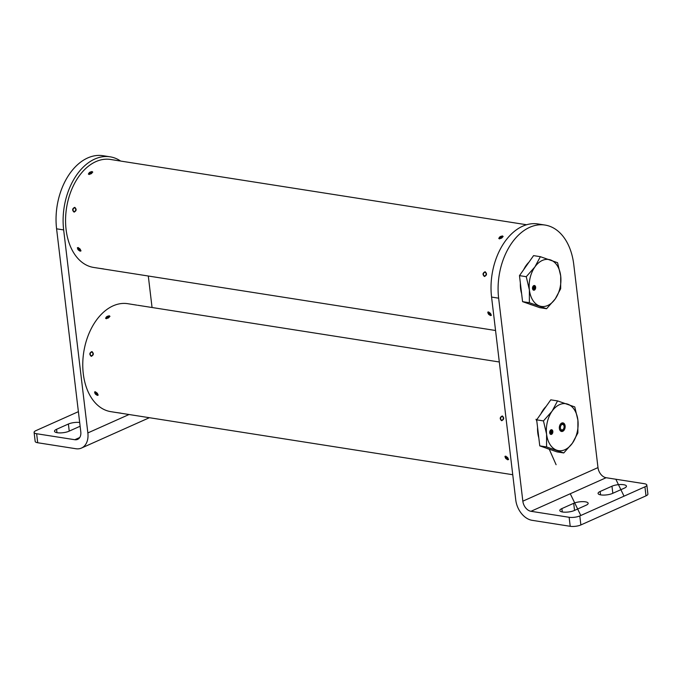 <?xml version="1.0" encoding="UTF-8"?>
<svg xmlns="http://www.w3.org/2000/svg" width="682" height="682" viewBox="0 0 682 682"><rect width="100%" height="100%" fill="white"/><g stroke="black" fill="none" stroke-linecap="round" stroke-linejoin="round"><path stroke-width="1.02" d="M78.294 247.549L80.902 250.959L79.99 251.181L77.356 247.796L78.294 247.549M488.679 311.938L491.287 315.348L490.375 315.57L487.741 312.185L488.679 311.938M103.059 268.921L99.598 268.367L103.502 268.904M120.424 161.029L526.615 224.753M119.623 160.918L110.569 159.469A54.645 35.976 -81.1 0 0 66.086 229.544A54.645 35.976 -81.1 0 0 93.63 267.438L99.836 268.41M91.882 171.497L92.684 171.992L89.197 174.515L88.379 173.995L91.882 171.497M502.267 235.895L503.069 236.381L499.582 238.913L498.764 238.393L502.267 235.895M485.149 271.777C487.161 273.695 486.922 275.264 484.45 276.474C482.362 274.548 482.6 272.979 485.149 271.777L485.124 271.768M74.764 207.379C76.776 209.297 76.537 210.866 74.065 212.085L74.065 212.085C71.977 210.158 72.215 208.59 74.764 207.379L74.739 207.379M75.199 211.028A1.765 1.33 -82.1 0 0 75.438 208.539A1.765 1.33 -82.1 0 0 73.554 208.428A1.765 1.33 -82.1 0 0 73.324 210.917A1.765 1.33 -82.1 0 0 75.199 211.028M74.27 212.102A2.378 1.79 97.9 0 1 73.008 210.406A2.378 1.79 97.9 0 1 73.673 208.036A2.378 1.79 97.9 0 1 74.918 207.413M486.078 274.326A1.765 1.33 -82.1 0 0 485.03 272.374A1.765 1.33 -82.1 0 0 483.453 273.917A1.765 1.33 -82.1 0 0 484.501 275.869A1.765 1.33 -82.1 0 0 486.078 274.326M484.655 276.491A2.378 1.79 97.9 0 1 483.393 273.9A2.378 1.79 97.9 0 1 485.303 271.811M490.81 313.993A1.765 0.929 -138.3 0 0 489.011 312.467A1.765 0.929 -138.3 0 0 488.073 313.294A1.765 0.929 -138.3 0 0 488.184 313.584A1.765 0.929 -138.3 0 0 490.153 315.144A1.765 0.929 -138.3 0 0 490.81 313.993M488.039 313.047A2.378 1.253 41.7 0 1 487.928 312.74A2.378 1.253 41.7 0 1 487.937 312.032M491.415 315.135A2.378 1.253 41.7 0 1 490.716 315.22A2.378 1.253 41.7 0 1 490.401 315.152M502.225 237.566A1.765 0.955 -25 0 0 501.884 236.236A1.765 0.955 -25 0 0 499.591 237.157A1.765 0.955 -25 0 0 499.42 237.387A1.765 0.955 -25 0 0 500.042 238.495A1.765 0.955 -25 0 0 502.225 237.566M502.123 236.287A2.378 1.279 155 0 1 502.438 236.313A2.378 1.279 155 0 1 503.128 236.611M498.909 238.598A2.378 1.279 155 0 1 499.122 237.856A2.378 1.279 155 0 1 499.309 237.609M80.519 250.439A1.765 0.929 -138.3 0 0 79.496 248.512A1.765 0.929 -138.3 0 0 77.705 248.359A1.765 0.929 -138.3 0 0 77.688 248.904A1.765 0.929 -138.3 0 0 79.76 250.746A1.765 0.929 -138.3 0 0 80.519 250.439M81.03 250.746A2.378 1.253 41.7 0 1 80.331 250.831A2.378 1.253 41.7 0 1 80.016 250.763M77.654 248.657A2.378 1.253 41.7 0 1 77.543 248.35A2.378 1.253 41.7 0 1 77.552 247.643M118.318 160.705L116.332 160.389L118.318 160.705M90.859 173.859A1.765 0.955 -25 0 0 92.138 172.682A1.765 0.955 -25 0 0 91.499 171.847A1.765 0.955 -25 0 0 90.186 172.077A1.765 0.955 -25 0 0 89.035 172.998A1.765 0.955 -25 0 0 89.223 174.004A1.765 0.955 -25 0 0 90.859 173.859M91.738 171.898A2.378 1.279 155 0 1 92.053 171.924A2.378 1.279 155 0 1 92.743 172.222M88.524 174.208A2.378 1.279 155 0 1 88.737 173.467A2.378 1.279 155 0 1 88.924 173.211M79.683 422.482A8.329 2.464 -6.8 0 0 68.396 424.016L56.572 429.293A8.329 2.464 -6.8 0 0 54.492 431.254A8.329 2.464 -6.8 0 0 59.965 432.908A8.329 2.464 -6.8 0 0 68.95 431.237L80.126 426.241M152.052 307.505L148.301 276.014M75.873 448.73A19.002 13.154 -114.1 0 0 81.482 448.057A19.002 13.154 -114.1 0 0 87.859 432.925L63.656 229.928L56.589 228.82L80.791 431.817A9.505 6.581 -114.1 0 1 77.603 439.378A9.505 6.581 -114.1 0 1 74.798 439.719L36.64 433.735L37.715 442.746L75.873 448.73M120.637 161.054A57.015 37.536 98.9 0 0 110.066 156.809A57.015 37.536 98.9 0 0 63.656 229.928M37.715 442.746A7.604 2.251 173.2 0 1 35.174 441.407L34.1 432.397A7.604 2.251 -6.8 0 0 36.64 433.735M78.387 411.664L35.993 430.606A7.604 2.251 -6.8 0 0 34.1 432.397M110.066 156.809L102.999 155.701A57.015 37.536 98.9 0 0 56.589 228.82M600.859 494.902A8.329 2.464 -6.8 0 0 612.53 493.418L624.354 488.142A8.329 2.464 -6.8 0 0 626.434 486.181A8.329 2.464 -6.8 0 0 620.961 484.527A8.329 2.464 -6.8 0 0 611.976 486.198L600.151 491.475A8.329 2.464 -6.8 0 0 598.08 493.436A8.329 2.464 -6.8 0 0 600.859 494.902M562.582 512.003A8.329 2.464 -6.8 0 0 574.261 510.528L586.085 505.243A8.329 2.464 -6.8 0 0 588.157 503.282A8.329 2.464 -6.8 0 0 582.684 501.637A8.329 2.464 -6.8 0 0 573.698 503.299L561.874 508.584A8.329 2.464 -6.8 0 0 559.803 510.537A8.329 2.464 -6.8 0 0 562.582 512.003M569.138 517.28A7.604 2.251 -6.8 0 0 579.802 515.933L580.876 524.944A7.604 2.251 173.2 0 1 570.212 526.299L569.138 517.28L530.98 511.295A9.505 6.581 65.9 0 1 522.838 501.176L498.636 298.179A57.015 37.536 -81.1 0 1 545.046 225.06A57.015 37.536 -81.1 0 1 573.775 264.599L597.986 467.596A9.505 6.581 65.9 0 0 606.128 477.715L644.285 483.7A7.604 2.251 -6.8 0 1 646.826 485.038L647.9 494.058A7.604 2.251 173.2 0 1 646.007 495.84L644.933 486.829A7.604 2.251 -6.8 0 0 646.826 485.038M570.212 526.299L532.054 520.306A19.002 13.154 65.9 0 1 515.771 500.068L491.569 297.071A57.015 37.536 -81.1 0 1 537.979 223.952L545.046 225.06M580.876 524.944L646.007 495.84M579.802 515.933L644.933 486.829M95.489 391.775L98.097 395.176L97.185 395.398L94.551 392.022L95.489 391.775M505.873 456.164L508.482 459.574L507.57 459.787L504.936 456.411L505.873 456.164M120.262 413.139L116.793 412.584L120.697 413.122M137.628 305.246L499.309 361.989M136.818 305.144L127.764 303.695A54.645 35.976 -81.1 0 0 83.289 373.77A54.645 35.976 -81.1 0 0 110.825 411.655L117.031 412.636M109.077 315.723L109.879 316.209L106.392 318.741L105.582 318.221L109.077 315.723M502.344 415.994C504.356 417.913 504.126 419.481 501.645 420.692L501.645 420.692C499.565 418.765 499.795 417.205 502.344 415.994L502.344 415.994M91.959 351.605C93.971 353.523 93.732 355.092 91.26 356.302C89.18 354.376 89.41 352.807 91.959 351.605L91.959 351.605M92.402 355.254A1.765 1.33 -82.1 0 0 92.633 352.764A1.765 1.33 -82.1 0 0 90.757 352.645A1.765 1.33 -82.1 0 0 90.518 355.134A1.765 1.33 -82.1 0 0 92.402 355.254M91.465 356.319A2.378 1.79 97.9 0 1 90.203 354.623A2.378 1.79 97.9 0 1 90.868 352.253A2.378 1.79 97.9 0 1 92.121 351.639M503.273 418.543A1.765 1.33 -82.1 0 0 502.225 416.591A1.765 1.33 -82.1 0 0 500.648 418.134A1.765 1.33 -82.1 0 0 501.705 420.086A1.765 1.33 -82.1 0 0 503.273 418.543M501.85 420.709A2.378 1.79 97.9 0 1 500.588 418.117A2.378 1.79 97.9 0 1 502.506 416.029M508.005 458.219A1.765 0.929 -138.3 0 0 506.206 456.693A1.765 0.929 -138.3 0 0 505.277 457.52A1.765 0.929 -138.3 0 0 505.379 457.801A1.765 0.929 -138.3 0 0 507.348 459.361A1.765 0.929 -138.3 0 0 508.005 458.219M505.234 457.272A2.378 1.253 41.7 0 1 505.132 456.957A2.378 1.253 41.7 0 1 505.132 456.258M508.61 459.361A2.378 1.253 41.7 0 1 507.919 459.446A2.378 1.253 41.7 0 1 507.596 459.37M97.714 394.656A1.765 0.929 -138.3 0 0 96.691 392.73A1.765 0.929 -138.3 0 0 94.9 392.576A1.765 0.929 -138.3 0 0 94.883 393.122A1.765 0.929 -138.3 0 0 96.963 394.972A1.765 0.929 -138.3 0 0 97.714 394.656M98.225 394.963A2.378 1.253 41.7 0 1 97.526 395.048A2.378 1.253 41.7 0 1 97.211 394.98M94.849 392.875A2.378 1.253 41.7 0 1 94.747 392.568A2.378 1.253 41.7 0 1 94.747 391.86M135.513 304.922L133.527 304.615L135.513 304.922M108.054 318.085A1.765 0.955 -25 0 0 109.333 316.9A1.765 0.955 -25 0 0 108.694 316.064A1.765 0.955 -25 0 0 107.381 316.303A1.765 0.955 -25 0 0 106.23 317.215A1.765 0.955 -25 0 0 106.418 318.221A1.765 0.955 -25 0 0 108.054 318.085M108.932 316.124A2.378 1.279 155 0 1 109.248 316.141A2.378 1.279 155 0 1 109.947 316.448M105.719 318.426A2.378 1.279 155 0 1 105.932 317.693A2.378 1.279 155 0 1 106.119 317.437M549.709 432.78A2.378 1.56 98.9 0 0 550.903 434.425A2.378 1.56 98.9 0 0 552.838 431.382A2.378 1.56 98.9 0 0 551.644 429.737A2.378 1.56 98.9 0 0 549.709 432.78M565.114 425.892A4.356 2.864 -81.1 0 1 562.88 431.237A4.356 2.864 -81.1 0 1 559.436 428.876A4.356 2.864 -81.1 0 1 559.376 428.458A4.356 2.864 -81.1 0 1 560.092 424.707A4.356 2.864 -81.1 0 1 563.059 422.908A4.356 2.864 -81.1 0 1 565.114 425.892M559.402 428.671A3.589 2.361 98.9 0 0 561.124 430.64A3.589 2.361 98.9 0 0 563.741 428.501M564.074 426.361A2.779 1.824 98.9 0 0 564.031 426.097A2.779 1.824 98.9 0 0 562.676 424.434A2.779 1.824 98.9 0 0 560.416 427.998A2.779 1.824 98.9 0 0 561.815 429.916A2.779 1.824 98.9 0 0 563.613 428.756A2.779 1.824 98.9 0 0 564.074 426.361A3.589 2.361 98.9 0 0 564.048 426.028A3.589 2.361 98.9 0 0 562.232 423.539A3.589 2.361 98.9 0 0 559.999 424.886M546.137 406.421A23.759 15.643 98.9 0 0 540.877 413.88M537.569 427.409A23.759 15.643 98.9 0 0 537.766 432.789A23.759 15.643 98.9 0 0 538.806 437.793M557.561 400.905L550.775 399.84L536.666 419.848L539.769 445.875L556.981 451.885L563.767 452.95L572.394 443.198L577.876 432.942L577.901 420.18L574.773 406.924L557.561 400.905L552.088 411.161L543.46 420.913L546.589 434.17L546.563 446.932L563.767 452.95M536.666 419.848L543.46 420.913M539.769 445.875L546.563 446.932M546.589 434.17A23.759 15.643 -81.1 0 1 552.088 411.161A23.759 15.643 98.9 0 1 567.748 404.162A23.759 15.643 98.9 0 1 577.901 420.18A23.759 15.643 98.9 0 1 572.394 443.198A23.759 15.643 98.9 0 1 556.742 450.188A23.759 15.643 98.9 0 1 546.589 434.17M546.7 448.287A23.759 15.643 98.9 0 0 549.189 449.165M532.506 288.554A2.378 1.56 98.9 0 0 533.708 290.208A2.378 1.56 98.9 0 0 535.643 287.156A2.378 1.56 98.9 0 0 534.441 285.511A2.378 1.56 98.9 0 0 532.506 288.554M528.934 262.203A23.759 15.643 98.9 0 0 523.682 269.654M520.375 283.183A23.759 15.643 98.9 0 0 520.571 288.571A23.759 15.643 98.9 0 0 521.611 293.575M540.366 256.688L533.58 255.622L519.471 275.63L521.022 288.639L522.574 301.649L539.777 307.667L546.572 308.724L555.199 298.972L560.672 288.725L560.698 275.963L557.569 262.698L540.366 256.688L534.893 266.935L526.257 276.696L529.394 289.952L529.36 302.714L546.572 308.724M519.471 275.63L526.257 276.696M522.574 301.649L529.36 302.714M529.496 304.07A23.759 15.643 98.9 0 0 531.986 304.939M529.394 289.952A23.759 15.643 -81.1 0 1 534.893 266.935A23.759 15.643 98.9 0 1 550.544 259.944A23.759 15.643 98.9 0 1 560.698 275.963A23.759 15.643 98.9 0 1 555.199 298.972A23.759 15.643 98.9 0 1 539.547 305.971A23.759 15.643 98.9 0 1 529.394 289.952M552.437 431.561A1.773 1.168 -81.1 0 1 550.996 433.829A1.773 1.168 -81.1 0 1 550.101 432.601A1.773 1.168 -81.1 0 1 551.55 430.325A1.773 1.168 -81.1 0 1 552.437 431.561M552.71 431.433A2.182 1.441 98.9 0 0 551.747 429.95A2.182 1.441 98.9 0 0 549.828 432.72A2.182 1.441 98.9 0 0 551.073 434.246A2.182 1.441 98.9 0 0 552.71 431.433M550.203 432.558A1.62 1.066 -81.1 0 1 551.525 430.487A1.62 1.066 -81.1 0 1 552.335 431.604A1.62 1.066 -81.1 0 1 551.022 433.675A1.62 1.066 -81.1 0 1 550.203 432.558M552.173 431.68A1.364 0.895 -81.1 0 1 551.065 433.428A1.364 0.895 -81.1 0 1 550.374 432.482A1.364 0.895 -81.1 0 1 551.482 430.734A1.364 0.895 -81.1 0 1 552.173 431.68M550.476 432.439A1.211 0.793 -81.1 0 1 552.07 431.723A1.211 0.793 -81.1 0 1 550.476 432.439M551.67 431.902L551.175 432.678L551.363 431.484L551.67 431.902M535.242 287.335A1.773 1.168 -81.1 0 1 533.801 289.611A1.773 1.168 -81.1 0 1 532.906 288.384A1.773 1.168 -81.1 0 1 534.347 286.108A1.773 1.168 -81.1 0 1 535.242 287.335M535.515 287.216A2.182 1.441 98.9 0 0 534.552 285.732A2.182 1.441 98.9 0 0 532.633 288.503A2.182 1.441 98.9 0 0 533.878 290.029A2.182 1.441 98.9 0 0 535.515 287.216M533.009 288.333A1.62 1.066 -81.1 0 1 534.321 286.261A1.62 1.066 -81.1 0 1 535.14 287.386A1.62 1.066 -81.1 0 1 533.827 289.458A1.62 1.066 -81.1 0 1 533.009 288.333M534.969 287.454A1.364 0.895 -81.1 0 1 533.861 289.202A1.364 0.895 -81.1 0 1 533.179 288.256A1.364 0.895 -81.1 0 1 534.287 286.508A1.364 0.895 -81.1 0 1 534.969 287.454M533.281 288.213A1.211 0.793 -81.1 0 1 534.867 287.506A1.211 0.793 -81.1 0 1 533.281 288.213M534.475 287.676L533.98 288.452L533.674 288.034L534.168 287.258L534.475 287.676M69.24 431.109L68.396 424.016M129.043 414.52L87.859 432.925M79.726 437.52L74.798 439.719M56.973 432.669L56.572 429.293M491.569 297.071L498.636 298.179M530.98 511.295L606.128 477.715M522.838 501.176L597.986 467.596M574.542 510.4L573.698 503.299M562.275 511.952L561.874 508.584M600.552 494.851L600.151 491.475M612.82 493.291L611.976 486.198M103.246 268.947L495.55 330.497M488.073 313.294L487.928 312.74M490.153 315.144L490.716 315.22M615.837 479.241L624.03 496.172M501.884 236.236L502.438 236.313M499.42 237.387L499.122 237.856M79.76 250.746L80.331 250.831M77.688 248.904L77.543 248.35M91.499 171.847L92.053 171.924M89.035 172.998L88.737 173.467M149.392 417.708L81.482 448.057M120.441 413.164L512.745 474.723M505.277 457.52L505.132 456.957M507.348 459.361L507.919 459.446M570.263 493.742L580.791 515.49M556.103 464.715L549.223 449.174M536.828 421.152L536.001 419.285M96.963 394.972L97.526 395.048M94.883 393.122L94.747 392.568M108.694 316.064L109.248 316.141M106.23 317.215L105.932 317.693M564.031 426.097L563.946 425.653M551.747 429.95L551.158 429.771M551.073 434.246L550.459 434.246M551.525 430.487L551.047 430.41M551.022 433.675L550.544 433.599M534.552 285.732L533.963 285.545M533.878 290.029L533.264 290.029M534.321 286.261L533.853 286.184M533.827 289.458L533.35 289.381"/></g></svg>
